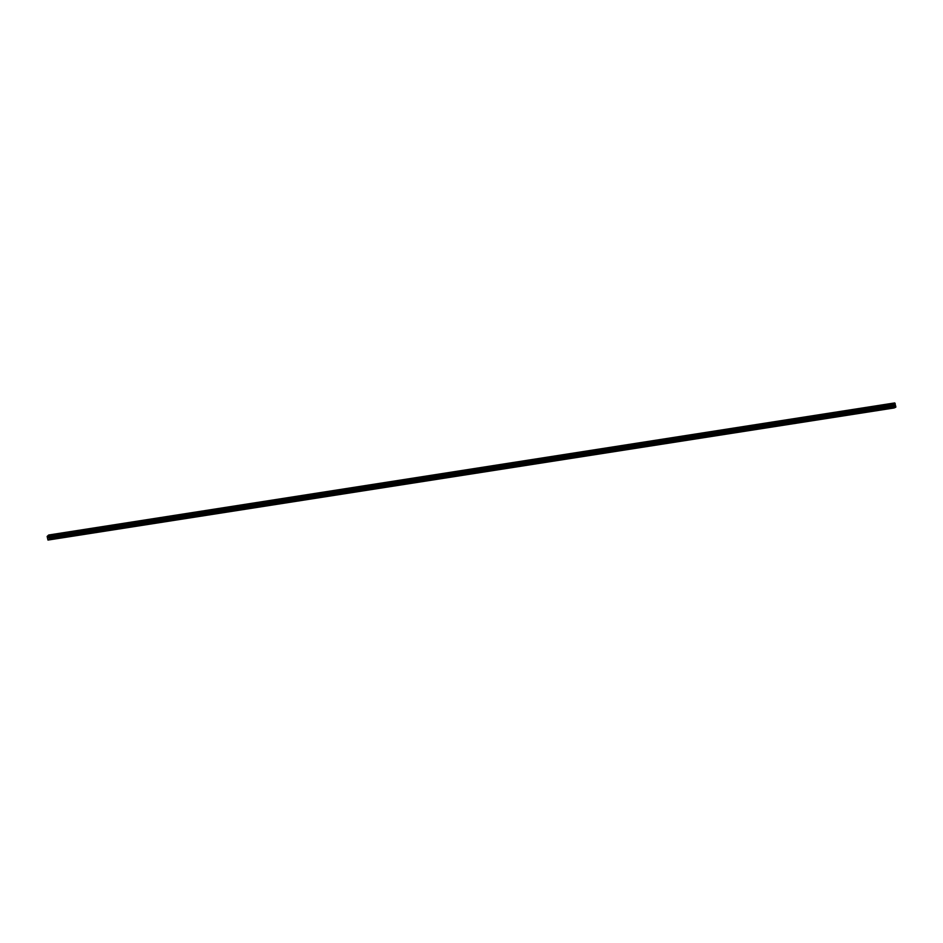 <?xml version="1.0" encoding="UTF-8"?>
<svg xmlns="http://www.w3.org/2000/svg" width="943" height="943" viewBox="0 0 943 943"><rect width="100%" height="100%" fill="white"/><g stroke="black" fill="none" stroke-linecap="round" stroke-linejoin="round"><path stroke-width="1.41" d="M891.229 408.248L892.255 407.965L891.229 408.248M877.462 410.394L878.499 410.111L877.462 410.394M863.705 412.539L864.743 412.256L863.705 412.539M849.949 414.696L850.987 414.401L849.949 414.696M836.193 416.841L837.219 416.547L836.193 416.841M822.437 418.987L823.463 418.704L822.437 418.987M808.681 421.132L809.707 420.849L808.681 421.132M794.925 423.277L795.951 422.994L794.925 423.277M781.158 425.434L782.195 425.14L781.158 425.434M767.402 427.58L768.439 427.285L767.402 427.58M753.646 429.725L754.671 429.442L753.646 429.725M739.89 431.87L740.915 431.588L739.89 431.87M726.134 434.016L727.159 433.733L726.134 434.016M712.378 436.173L713.403 435.878L712.378 436.173M698.61 438.318L699.647 438.024L698.61 438.318M684.854 440.464L685.891 440.181L684.854 440.464M671.098 442.609L672.123 442.326L671.098 442.609M657.342 444.754L658.367 444.471L657.342 444.754M643.586 446.911L644.611 446.617L643.586 446.911M629.83 449.057L630.855 448.762L629.83 449.057M616.062 451.202L617.099 450.919L616.062 451.202M602.306 453.347L603.343 453.064L602.306 453.347M588.55 455.493L589.587 455.21L588.55 455.493M574.794 457.65L575.819 457.355L574.794 457.65M561.038 459.795L562.063 459.5L561.038 459.795M547.282 461.94L548.307 461.657L547.282 461.94M533.526 464.086L534.551 463.803L533.526 464.086M519.758 466.243L520.795 465.948L519.758 466.243M506.002 468.388L507.039 468.093L506.002 468.388M492.246 470.533L493.272 470.239L492.246 470.533M478.49 472.679L479.515 472.396L478.49 472.679M464.734 474.824L465.759 474.541L464.734 474.824M450.978 476.981L452.003 476.686L450.978 476.981M437.21 479.127L438.247 478.832L437.21 479.127M423.454 481.272L424.491 480.989L423.454 481.272M409.698 483.417L410.724 483.134L409.698 483.417M395.942 485.562L396.968 485.28L395.942 485.562M382.186 487.72L383.212 487.425L382.186 487.72M368.43 489.865L369.456 489.57L368.43 489.865M354.662 492.01L355.7 491.727L354.662 492.01M340.906 494.156L341.944 493.873L340.906 494.156M327.15 496.301L328.188 496.018L327.15 496.301M313.394 498.458L314.42 498.163L313.394 498.458M299.638 500.603L300.664 500.309L299.638 500.603M285.882 502.749L286.908 502.466L285.882 502.749M272.126 504.894L273.152 504.611L272.126 504.894M258.358 507.039L259.396 506.756L258.358 507.039M244.602 509.196L245.64 508.902L244.602 509.196M230.846 511.342L231.872 511.047L230.846 511.342M217.09 513.487L218.116 513.204L217.09 513.487M203.334 515.632L204.36 515.349L203.334 515.632M189.578 517.778L190.604 517.495L189.578 517.778M175.811 519.935L176.848 519.64L175.811 519.935M162.055 522.08L163.092 521.785L162.055 522.08M148.299 524.225L149.324 523.943L148.299 524.225M134.543 526.371L135.568 526.088L134.543 526.371M120.787 528.516L121.812 528.233L120.787 528.516M107.03 530.673L108.056 530.379L107.03 530.673M93.263 532.819L94.3 532.524L93.263 532.819M79.507 534.964L80.544 534.681L79.507 534.964M65.751 537.109L66.788 536.826L65.751 537.109M51.995 539.266L53.02 538.972L51.995 539.266M48.105 537.239L48.246 538.04L48.258 537.109M48.753 537.734L48.517 537.038L48.541 537.899M47.987 540.068L49.696 539.255L49.602 538.312L895.72 406.221L894.754 402.932L48.647 535.023L47.15 536.437L47.987 540.068L894.094 407.977L895.803 407.176L895.72 406.221M48.647 535.023L49.602 538.312M895.107 403.427L49.001 535.518L895.072 403.404M49.743 538.96L895.85 406.881M49.696 539.255L895.803 407.176M49.012 536.626L895.119 404.547M49.024 536.543L895.131 404.453M48.741 535.176L894.848 403.085M48.706 535.105L894.813 403.015M49.543 538.147L895.65 406.056M49.13 537.581L895.237 405.49M49.071 537.416L895.178 405.337M48.989 537.038L895.096 404.948M48.977 536.85L895.096 404.759M49.083 536.072L895.202 403.993M49.107 536.025L895.213 403.946M49.119 535.978L895.225 403.899M49.107 535.883L895.213 403.804M49.06 535.624L895.166 403.545M49.024 535.553L895.131 403.463"/></g></svg>

